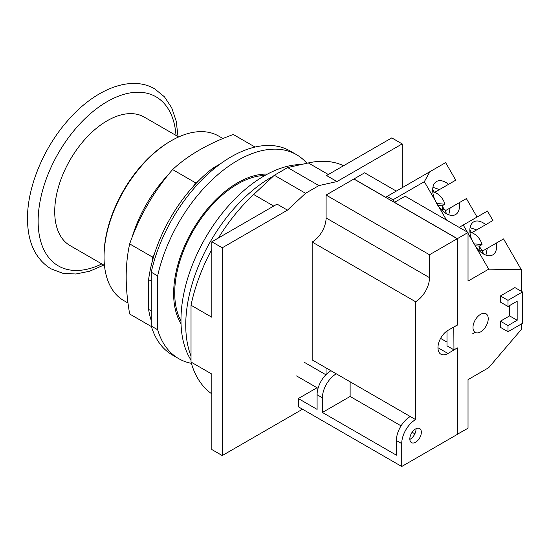 <?xml version="1.0" encoding="UTF-8"?>
<svg xmlns="http://www.w3.org/2000/svg" width="550" height="550" viewBox="0 0 550 550"><rect width="100%" height="100%" fill="white"/><g stroke="black" fill="none" stroke-linecap="round" stroke-linejoin="round"><path stroke-width="0.82" d="M211.839 249.336A131.911 76.154 -60 0 0 191.022 305.229L211.839 317.254L211.839 241.78L277.056 204.126L287.464 210.134L222.255 247.789L222.255 455.565L302.521 409.221M218.391 237.999A131.911 76.154 -60 0 1 253.667 194.501L274.326 175.257L305.559 193.291L287.464 210.134M211.839 241.78L222.255 247.789M191.022 305.229L191.022 362.058L211.839 374.082L211.839 449.549L222.255 455.565M274.326 175.257L287.65 167.564L308.309 162.944A131.911 76.154 -60 0 1 343.585 165.715M211.839 393.903A131.911 76.154 -60 0 1 191.022 362.058M191.022 356.091A120.45 69.541 -60 0 1 185.742 325.057A120.45 69.541 -60 0 1 273.343 176.172M191.022 360.106A117.776 68.001 -60 0 1 180.971 320.121A117.776 68.001 -60 0 1 301.256 164.526M180.978 320.946A88.942 51.349 -60 0 1 174.708 292.964A88.942 51.349 -60 0 1 264.969 175.464M402.188 187.701L402.188 143.901L391.779 137.892L326.562 175.546L336.978 181.555L318.883 185.597L305.559 193.291M287.65 167.564L318.883 185.597M402.188 143.901L336.978 181.555M478.424 249.954L482.515 250.333A15.077 12.306 60 0 1 481.972 253.021M479.882 250.085A15.077 12.306 60 0 0 479.325 246.146L482.041 244.578A15.077 12.306 60 0 0 469.92 232.148M482.041 244.578L473.694 243.808M479.325 246.146L474.946 245.74M469.851 229.824A5.273 3.046 60 0 1 470.126 230.271L471.467 232.595M479.353 246.256L481.663 250.25M482.357 251.453L483.697 253.777A5.273 3.046 60 0 1 483.945 254.238M470.085 227.645L476.644 229.907L485.739 224.654A19.071 10.863 -120 0 0 473.701 221.856A19.071 10.863 -120 0 0 472.141 240.453L488.709 269.156L468.029 281.098L468.029 232.506L405.144 196.199L394.481 202.352L392.996 199.781L387.138 196.391L385.653 197.251L353.966 178.963L364.629 172.803L396.309 191.097M484.076 225.617L471.783 232.712M485.946 255.124L487.272 248.311L496.368 243.066A19.071 10.863 -120 0 1 492.772 254.884A19.071 10.863 -120 0 1 475.881 246.936M487.272 248.311L482.412 251.116M496.368 243.066L503.546 238.913L521.324 269.713L521.324 291.28M485.739 224.654L492.917 220.509L487.458 211.042L463.231 225.026L467.308 232.086M477.056 217.051L466.386 198.577L459.202 202.723A19.071 10.863 -120 0 1 455.613 214.541A19.071 10.863 -120 0 1 438.721 206.601L446.504 220.076M429.866 171.724L424.339 181.686L434.981 200.117A19.071 10.863 -120 0 1 436.542 181.514A19.071 10.863 -120 0 1 448.573 184.312L455.757 180.166L445.631 162.621L387.138 196.391M521.324 324.019L521.324 329.464L488.709 367.682L468.029 379.624L468.029 428.216L457.263 434.308M468.029 233.337L472.141 240.453M463.231 225.026L459.154 227.384M521.324 269.713L488.709 269.156M453.798 327.002L453.956 349.869L457.366 347.896L457.366 434.369M453.956 327.099L457.208 325.036M394.481 202.352L457.366 238.659L457.366 325.126M457.366 238.659L468.029 232.506M522.5 291.954L514.931 287.588L500.431 295.955L500.431 302.108L508.001 306.481L517.172 301.187L517.172 320.265L508.001 325.559L508.001 331.712L522.5 323.345L522.5 291.954L508.001 300.327L508.001 306.481M509.603 305.559L509.603 315.893L500.431 321.186L500.431 327.346L508.001 331.712M480.604 331.897A10.78 6.222 -60 0 1 475.221 332.434A10.78 6.222 -60 0 1 473.564 323.792A10.78 6.222 -60 0 1 480.604 314.298A10.78 6.222 -60 0 1 485.994 313.761A10.78 6.222 -60 0 1 487.651 322.396A10.78 6.222 -60 0 1 480.604 331.897M434.981 200.117L438.721 206.601M459.202 202.723L450.113 207.976L448.786 214.782M432.926 187.309L439.484 189.564L448.573 184.312M446.916 185.274L434.624 192.369M445.197 211.111L446.531 213.434A5.273 3.046 60 0 1 446.786 213.895M432.692 189.482A5.273 3.046 60 0 1 432.967 189.929L434.308 192.252M442.193 205.913L444.503 209.907M450.113 207.976L445.252 210.774M424.339 181.686L392.996 199.781M396.392 440.522A19.601 11.316 -60 0 1 410.252 416.522L336.277 373.808A19.601 11.316 120 0 0 322.417 397.808L322.417 412.459L396.392 455.173L396.392 440.522L401.727 443.603A19.601 11.316 120 0 1 415.58 419.595L415.58 301.737A19.676 11.357 -60 0 0 429.495 277.647L429.495 254.753L326.095 195.051L353.863 179.018L457.263 238.721L457.263 325.002L447.989 330.357A14.169 8.181 -60 0 0 438.728 342.843A14.169 8.181 -60 0 0 440.901 354.2A14.169 8.181 -60 0 0 447.989 353.499L457.208 347.992M446.999 342.093L440.591 338.394M401.727 443.603L401.727 466.496L457.263 434.431L457.263 348.019M475.881 375.086L472.141 377.252M472.553 333.836L475.104 332.365M457.263 238.721L429.495 254.753M415.58 442.248A8.14 4.702 -60 0 1 411.51 442.647A8.14 4.702 -60 0 1 410.266 436.129A8.14 4.702 -60 0 1 415.58 428.952A8.14 4.702 -60 0 1 419.65 428.546A8.14 4.702 -60 0 1 420.901 435.071A8.14 4.702 -60 0 1 415.58 442.248M409.839 439.388A8.14 4.702 120 0 0 410.252 439.168A8.14 4.702 120 0 0 415.993 428.732M322.417 412.459L350.13 396.461L350.13 381.81L415.58 419.595M414.865 433.833L412.143 432.259M401.06 425.858L350.13 396.461M317.027 387.75L298.327 398.551L317.089 409.379L317.089 394.735A19.601 11.316 -60 0 1 330.942 370.734L312.18 359.899L312.18 242.041A19.676 11.357 120 0 0 326.095 217.951L326.095 195.051M401.727 466.496L298.327 406.794L298.327 398.551M336.277 373.808L326.04 367.902L326.04 374.598M312.18 242.041L415.58 301.737M453.956 349.869L446.999 345.847L446.999 330.99M442.723 209.742A15.077 12.306 60 0 0 442.166 205.803L444.874 204.236A15.077 12.306 60 0 0 432.761 191.806M444.812 212.678A15.077 12.306 60 0 0 445.356 209.99L441.265 209.612M442.166 205.803L437.786 205.397M444.874 204.236L436.535 203.466M508.001 325.559L500.431 321.186M517.172 320.265L509.603 315.893M508.001 300.327L500.431 295.955M181.032 323.771A90.454 52.222 -60 0 1 173.642 293.576A90.454 52.222 -60 0 1 267.444 174.103M306.866 163.267A117.776 68.001 120 0 0 296.491 154.653A117.776 68.001 120 0 0 157.657 275.887L157.657 329.739A117.776 68.001 120 0 0 178.716 358.648A117.776 68.001 120 0 0 191.379 363.33M178.716 358.648L172.322 354.956A117.776 68.001 -60 0 1 151.257 326.04L151.257 272.195A117.776 68.001 -60 0 1 290.097 150.961L296.491 154.653M214.108 168.719L212.994 168.08L220.694 163.639M151.257 281.167L148.596 279.627A110.804 63.972 -60 0 1 152.591 260.198A110.804 63.972 -60 0 1 154.461 253.901A110.804 63.972 -60 0 1 193.648 186.024A110.804 63.972 -60 0 1 198.165 181.259A110.804 63.972 -60 0 1 212.994 168.08M148.596 279.627L148.596 309.375L151.257 310.915M151.257 320.547A110.804 63.972 -60 0 1 148.596 309.375M151.415 326.569L129.669 314.009C127.346 300.664 126.184 288.31 126.184 276.946C126.184 265.574 127.346 254.561 129.669 243.904L152.591 257.139L152.591 260.198M129.669 243.904C139.301 216.425 153.615 191.634 172.597 169.551C188.162 155.169 208.395 143.481 233.31 134.496L255.056 147.056M198.165 181.259L195.518 182.786L193.648 186.024M172.597 169.551L195.518 182.786M154.461 253.901L152.591 257.139M127.992 303.022L123.709 300.548A94.964 54.828 -60 0 1 104.046 257.077A94.964 54.828 -60 0 1 171.194 140.772A94.964 54.828 -60 0 1 218.673 136.07L222.956 138.545M104.046 257.077L104.046 255.846A93.452 53.955 -60 0 1 170.129 141.391L171.194 140.772M104.459 265.451L70.084 245.603A74.188 42.831 -60 0 1 54.718 211.64A74.188 42.831 -60 0 1 87.099 136.978A74.188 42.831 -60 0 1 144.272 117.102L178.647 136.95M151.257 272.195L157.657 275.887M157.657 329.739L151.257 326.04M273.701 206.064L253.667 194.501M308.309 162.944L328.35 174.515M447.989 353.499L437.965 347.717M317.089 394.735L322.417 397.808M429.495 277.647L326.095 217.951M168.541 174.453A94.964 54.828 120 0 0 131.89 237.944M176 135.424A97.632 56.368 120 0 0 104.493 103.242A97.632 56.368 120 0 0 38.136 221.21A97.632 56.368 120 0 0 101.812 263.924M325.882 374.756L304.377 362.34M318.044 388.334L296.539 375.918M178.008 136.579L176.241 121.248L171.724 107.828L164.478 96.841L154.701 88.859C130.776 74.752 95.006 89.196 68.069 120.237C43.636 147.654 27.253 187.117 27.5 218.666C27.596 242.261 35.379 258.961 50.834 268.757L62.638 273.233L75.776 274.017L89.657 271.219L103.819 265.079"/></g></svg>
